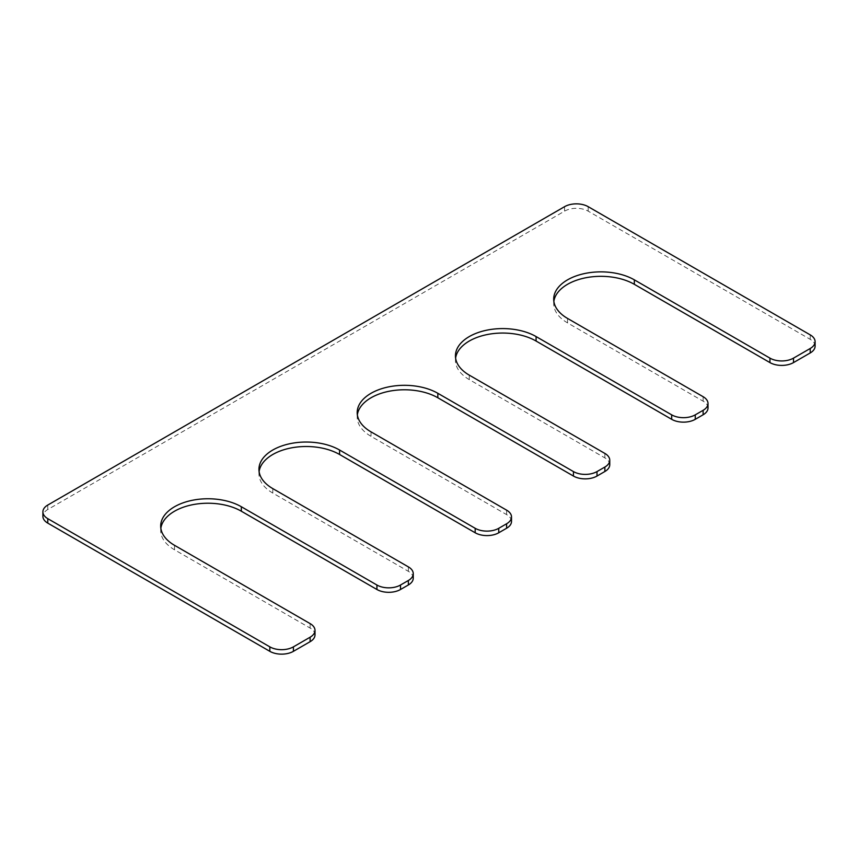 <?xml version="1.0" encoding="UTF-8"?>
<svg xmlns="http://www.w3.org/2000/svg" width="858" height="858" viewBox="0 0 858 858"><rect width="100%" height="100%" fill="white"/><g stroke="black" fill="none" stroke-linecap="round" stroke-linejoin="round"><path stroke-width="0.64" stroke-dasharray="4.29 3.22" d="M357.357 414.822A47.244 27.274 0 0 0 357.196 417.052A47.244 27.274 0 0 0 371.031 436.336L506.617 514.618A16.677 9.631 0 0 1 511.507 521.428M609.759 464.704A16.677 9.631 0 0 0 604.869 457.893L469.283 379.611A47.244 27.274 0 0 1 455.448 360.328A47.244 27.274 0 0 1 455.609 358.097M708.011 407.979A16.677 9.631 0 0 0 703.12 401.169L567.535 322.887A47.244 27.274 0 0 1 553.7 303.603A47.244 27.274 0 0 1 553.86 301.373M815.1 346.149A16.677 9.631 0 0 0 810.22 339.339L588.17 211.143A16.677 9.631 0 0 0 564.585 211.143L47.78 509.513A16.677 9.631 0 0 0 42.9 516.323M315.004 634.877A16.677 9.631 0 0 0 310.113 628.067L174.528 549.785A47.244 27.274 180 0 1 160.693 530.501A47.244 27.274 180 0 1 160.854 528.271M413.256 578.153A16.677 9.631 0 0 0 408.365 571.342L272.78 493.06A47.244 27.274 180 0 1 258.944 473.777A47.244 27.274 180 0 1 259.105 471.546M371.031 431.874L371.031 436.336M604.869 453.432L604.869 457.893M469.283 375.15L469.283 379.611M703.12 396.707L703.12 401.169M567.535 318.425L567.535 322.887M810.22 334.877L810.22 339.339M588.17 206.671L588.17 211.143M564.585 206.671L564.585 211.143M47.78 505.051L47.78 509.513M310.113 623.605L310.113 628.067M174.528 545.323L174.528 549.785M408.365 566.881L408.365 571.342M272.78 488.599L272.78 493.06M506.617 510.156L506.617 514.618M357.196 412.591L357.196 417.052M455.448 355.856L455.448 360.328M553.7 299.131L553.7 303.603M160.693 526.04L160.693 530.501M258.944 469.315L258.944 473.777"/><path stroke-width="1.29" d="M511.507 516.956A16.677 9.631 0 0 1 506.617 523.766L498.755 528.303A16.677 9.631 0 0 1 475.182 528.303L339.586 450.021A47.244 27.274 180 0 0 288.106 444.112A47.244 27.274 180 0 0 258.944 469.315A47.244 27.274 180 0 0 272.78 488.599L408.365 566.881A16.677 9.631 0 0 1 413.256 573.68A16.677 9.631 0 0 1 408.365 580.491L400.504 585.027A16.677 9.631 0 0 1 376.93 585.027L241.345 506.746A47.244 27.274 180 0 0 189.854 500.836A47.244 27.274 180 0 0 160.693 526.04A47.244 27.274 180 0 0 174.528 545.323L310.113 623.605A16.677 9.631 0 0 1 315.004 630.405A16.677 9.631 0 0 1 310.113 637.215L293.415 646.857A16.677 9.631 0 0 1 269.83 646.857L47.78 518.661A16.677 9.631 0 0 1 42.9 511.851A16.677 9.631 0 0 1 47.78 505.051L564.585 206.671A16.677 9.631 0 0 1 588.17 206.671L810.22 334.877A16.677 9.631 0 0 1 815.1 341.677A16.677 9.631 0 0 1 810.22 348.487L793.511 358.129A16.677 9.631 0 0 1 769.937 358.129L634.341 279.847A47.244 27.274 0 0 0 582.861 273.938A47.244 27.274 0 0 0 553.7 299.131A47.244 27.274 0 0 0 567.535 318.425L703.12 396.707A16.677 9.631 0 0 1 708.011 403.507A16.677 9.631 0 0 1 703.12 410.317L695.259 414.854A16.677 9.631 0 0 1 671.685 414.854L536.089 336.572A47.244 27.274 0 0 0 484.609 330.662A47.244 27.274 0 0 0 455.448 355.856A47.244 27.274 0 0 0 469.283 375.15L604.869 453.432A16.677 9.631 0 0 1 609.759 460.231A16.677 9.631 0 0 1 604.869 467.042L597.007 471.578A16.677 9.631 0 0 1 573.434 471.578L437.837 393.296A47.244 27.274 0 0 0 386.357 387.387A47.244 27.274 0 0 0 357.196 412.591A47.244 27.274 0 0 0 371.031 431.874L506.617 510.156A16.677 9.631 0 0 1 511.507 516.956L511.507 521.428A16.677 9.631 0 0 1 506.617 528.238L498.755 532.775A16.677 9.631 0 0 1 475.182 532.775L339.586 454.493A47.244 27.274 180 0 0 289.907 448.176A47.244 27.274 180 0 0 259.105 471.546M437.837 393.296L437.837 397.769A47.244 27.274 0 0 0 388.159 391.452A47.244 27.274 0 0 0 357.357 414.822M437.837 397.769L573.434 476.051A16.677 9.631 0 0 0 597.007 476.051L604.869 471.503A16.677 9.631 0 0 0 609.759 464.704L609.759 460.231M536.089 336.572L536.089 341.044A47.244 27.274 0 0 0 486.411 334.717A47.244 27.274 0 0 0 455.609 358.097M536.089 341.044L671.685 419.326A16.677 9.631 0 0 0 695.259 419.326L703.12 414.779A16.677 9.631 0 0 0 708.011 407.979L708.011 403.507M634.341 279.847L634.341 284.32A47.244 27.274 0 0 0 584.663 277.992A47.244 27.274 0 0 0 553.86 301.373M634.341 284.32L769.937 362.591A16.677 9.631 0 0 0 793.511 362.591L810.22 352.949A16.677 9.631 0 0 0 815.1 346.149L815.1 341.677M42.9 511.851L42.9 516.323A16.677 9.631 0 0 0 47.78 523.123L269.83 651.329A16.677 9.631 0 0 0 293.415 651.329L310.113 641.687A16.677 9.631 0 0 0 315.004 634.877L315.004 630.405M160.854 528.271A47.244 27.274 180 0 1 191.656 504.901A47.244 27.274 180 0 1 241.345 511.218L376.93 589.5A16.677 9.631 0 0 0 400.504 589.5L408.365 584.963A16.677 9.631 0 0 0 413.256 578.153L413.256 573.68M573.434 471.578L573.434 476.051M597.007 471.578L597.007 476.051M604.869 467.042L604.869 471.503M671.685 414.854L671.685 419.326M695.259 414.854L695.259 419.326M703.12 410.317L703.12 414.779M769.937 358.129L769.937 362.591M793.511 358.129L793.511 362.591M810.22 348.487L810.22 352.949M47.78 518.661L47.78 523.123M269.83 646.857L269.83 651.329M293.415 646.857L293.415 651.329M310.113 637.215L310.113 641.687M241.345 506.746L241.345 511.218M376.93 585.027L376.93 589.5M400.504 585.027L400.504 589.5M408.365 580.491L408.365 584.963M339.586 450.021L339.586 454.493M475.182 528.303L475.182 532.775M498.755 528.303L498.755 532.775M506.617 523.766L506.617 528.238"/></g></svg>
